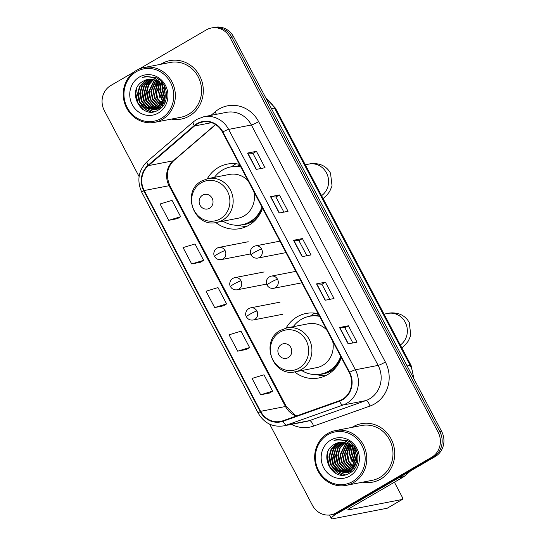 <?xml version="1.0" encoding="UTF-8"?>
<svg xmlns="http://www.w3.org/2000/svg" width="546" height="546" viewBox="0 0 546 546"><rect width="100%" height="100%" fill="white"/><g stroke="black" fill="none" stroke-linecap="round" stroke-linejoin="round"><path stroke-width="0.82" d="M318.188 313.704A32.869 30.603 -101 0 0 306.122 313.459A32.869 30.603 -101 0 0 297.14 316.837A32.869 30.603 -101 0 0 286.063 328.098M294.56 371.908A32.869 30.603 -101 0 0 318.632 377.996A32.869 30.603 -101 0 0 327.607 374.617A32.869 30.603 -101 0 0 341.291 357.528M314.817 313.117A32.869 30.603 -101 0 0 314.025 313.561A32.869 30.603 -101 0 0 310.326 316.114L309.439 316.291A29.457 27.43 -101 0 0 301.392 319.314A29.457 27.43 -101 0 0 293.229 326.692M239.441 164.346A32.869 30.603 -101 0 0 227.368 164.093A32.869 30.603 -101 0 0 218.393 167.472A32.869 30.603 -101 0 0 207.316 178.733M215.806 222.543A32.869 30.603 -101 0 0 239.878 228.631A32.869 30.603 -101 0 0 248.86 225.252A32.869 30.603 -101 0 0 262.544 208.162M236.063 163.759A32.869 30.603 -101 0 0 235.278 164.203A32.869 30.603 -101 0 0 231.579 166.755L230.685 166.926A29.457 27.43 -101 0 0 222.638 169.956A29.457 27.43 -101 0 0 214.476 177.334M315.95 315.663A30.078 28.003 79 0 1 318.564 314.414M237.203 166.298A30.078 28.003 79 0 1 239.81 165.049M269.656 424.167L312.428 505.303A18.605 17.322 -101 0 0 331.053 514.789L334.602 514.1A18.605 17.322 -101 0 0 339.687 512.189L435.196 456.586A18.605 17.322 -101 0 0 441.653 431.456L233.572 36.787A18.605 17.322 -101 0 0 214.947 27.3L213.172 27.641A18.605 17.322 -101 0 1 231.791 37.128A18.605 17.322 -101 0 0 213.172 27.641L211.398 27.989A18.605 17.322 -101 0 0 206.313 29.9L139.012 69.083M331.053 514.789A18.605 17.322 -101 0 0 336.131 512.878L431.64 457.275A18.605 17.322 -101 0 0 438.097 432.145L439.878 431.797L231.791 37.128L439.878 431.797A18.605 17.322 -101 0 1 433.422 456.934A18.605 17.322 -101 0 0 439.878 431.797L441.653 431.456M336.131 512.878L337.913 512.53L433.422 456.934L337.913 512.53A18.605 17.322 -101 0 1 332.828 514.448A18.605 17.322 -101 0 0 337.913 512.53L339.687 512.189M161.718 63.698A29.771 27.716 -101 0 0 160.736 64.298A29.771 27.716 -101 0 1 161.718 63.698A29.771 27.716 -101 0 1 169.854 60.64A29.771 27.716 -101 0 0 161.718 63.698M171.355 119.096A29.771 27.716 -101 0 0 181.176 119.089A29.771 27.716 -101 0 0 189.312 116.032A29.771 27.716 -101 0 0 201.508 80.085A29.771 27.716 -101 0 0 169.854 60.64A29.771 27.716 -101 0 1 201.508 80.085A29.771 27.716 -101 0 1 189.312 116.032A29.771 27.716 -101 0 1 181.176 119.089A29.771 27.716 -101 0 1 171.355 119.096M353.132 426.747A29.771 27.716 -101 0 0 352.15 427.347A29.771 27.716 -101 0 1 353.132 426.747A29.771 27.716 -101 0 1 361.268 423.689A29.771 27.716 -101 0 0 353.132 426.747M362.769 482.145A29.771 27.716 -101 0 0 372.597 482.138A29.771 27.716 -101 0 0 380.726 479.081A29.771 27.716 -101 0 0 392.922 443.134A29.771 27.716 -101 0 0 361.268 423.689L361.268 423.689A29.771 27.716 -101 0 1 392.922 443.134A29.771 27.716 -101 0 1 380.726 479.081A29.771 27.716 -101 0 1 372.597 482.138A29.771 27.716 -101 0 1 362.769 482.145M197.188 124.072A19.847 18.475 79 0 1 202.607 122.038A19.847 18.475 79 0 1 222.468 132.152L349.215 372.549A19.847 18.475 79 0 1 339.394 400.723L282.951 420.768A19.847 18.475 79 0 1 280.46 421.444A19.847 18.475 79 0 1 260.599 411.329L144.192 190.54A19.847 18.475 79 0 1 148.43 165.622L194.533 125.969A19.847 18.475 79 0 1 197.188 124.072M196.956 123.642A20.345 18.939 -101 0 0 194.233 125.58L148.13 165.233A20.345 18.939 -101 0 0 143.789 190.772L260.196 411.561A20.345 18.939 -101 0 0 283.108 421.239L339.551 401.194A20.345 18.939 -101 0 0 349.617 372.317L222.87 131.92A20.345 18.939 -101 0 0 196.956 123.642M348.136 343.864L357.023 342.137L348.403 325.785L339.51 327.511L348.136 343.864M352.866 342.943L344.888 327.812L339.762 327.484A4.962 0.56 152.2 0 0 339.51 327.511M344.895 327.825L348.403 325.785M325.143 300.252L334.029 298.532L325.409 282.18L316.523 283.9L325.143 300.252M329.873 299.338L321.894 284.2L316.769 283.872A4.962 0.56 152.2 0 0 316.523 283.9M321.901 284.213L325.409 282.18M256.163 169.424L265.049 167.704L256.429 151.344L247.543 153.071L256.163 169.424M260.899 168.509L252.921 153.371L247.788 153.044A4.962 0.56 152.2 0 0 247.543 153.071M252.928 153.385L256.429 151.344M279.156 213.036L288.042 211.309L279.422 194.956L270.536 196.683L279.156 213.036M283.893 212.114L275.907 196.983L270.782 196.656A4.962 0.56 152.2 0 0 270.536 196.683M275.921 196.997L279.422 194.956M302.15 256.64L311.036 254.921L302.416 238.568L293.53 240.288L302.15 256.64M306.879 255.726L298.901 240.595L293.775 240.267A4.962 0.56 152.2 0 0 293.53 240.288M298.908 240.609L302.416 238.568M438.097 432.145L230.016 37.476A18.605 17.322 -101 0 0 211.398 27.989M133.886 72.065L110.804 85.504A18.605 17.322 -101 0 0 104.347 110.633L139.1 176.563M260.667 394.778L272.604 391.148L263.984 374.795L252.047 378.426L260.667 394.778L269.54 393.031M191.694 263.95L203.631 260.319L195.004 243.966L183.067 247.597L191.694 263.95L200.559 262.203M177.587 218.618L168.7 220.345L180.637 216.707L172.01 200.355L160.074 203.992L168.7 220.345M237.674 351.174L249.611 347.536L240.991 331.183L229.054 334.821L237.674 351.174L246.546 349.42M214.68 307.562L226.617 303.924L217.997 287.571L206.06 291.209L214.68 307.562L223.553 305.815M226.617 303.924L223.485 305.856M203.631 260.319L200.491 262.251M180.637 216.707L177.498 218.639M249.611 347.536L246.471 349.467M272.604 391.148L269.465 393.079M162.844 83.463A24.809 23.096 -101 0 0 162.715 84.521M162.578 87.517A24.809 23.096 -101 0 0 165.035 98.389M161.213 118.468A26.665 24.829 -101 0 0 170.468 82.446A26.665 24.829 -101 0 0 136.5 71.594A26.665 24.829 -101 0 0 127.238 107.617A26.665 24.829 -101 0 0 161.213 118.468M162.237 119.478A27.907 25.983 -101 0 0 173.669 85.777A27.907 25.983 -101 0 0 143.987 67.547A27.907 25.983 -101 0 0 136.37 70.414A27.907 25.983 -101 0 0 124.932 104.115A27.907 25.983 -101 0 0 154.614 122.345A27.907 25.983 -101 0 0 162.237 119.478M154.614 122.345L180.828 117.267A27.907 25.983 -101 0 0 188.452 114.394A27.907 25.983 -101 0 0 199.884 80.692A27.907 25.983 -101 0 0 170.209 62.462L143.987 67.547M165.308 95.414L164.121 89.271M164.162 88.015L164.435 85.995M165.124 92.97L164.865 91.626M164.674 89.162L164.831 86.814M164.872 99.14L161.903 89.216L162.326 85.886M162.476 85.292L163.022 83.668M165.029 98.43L162.455 89.114L162.728 86.514M162.872 85.831L163.356 84.152M164.155 101.392L159.678 89.653L160.838 83.995M161.015 83.579L161.616 82.337M164.353 100.894L160.237 89.544L161.2 84.405M161.357 83.975L161.964 82.63M163.336 103.092L157.46 90.083L159.452 82.664M163.547 102.703L158.012 89.974L159.794 82.965M162.455 104.47L156.961 98.341L155.235 90.513L158.128 81.661M162.681 104.149L157.514 98.232L155.794 90.404L158.456 81.886M161.527 105.624L159.828 104.641L154.736 98.771L153.016 90.943L156.845 80.89M161.759 105.351L160.387 104.532L155.296 98.662L153.569 90.834L157.159 81.061M160.565 106.593L157.61 105.071L152.518 99.201L150.792 91.373L155.596 80.296M160.804 106.368L158.163 104.962L153.071 99.092L151.351 91.264L155.903 80.426M159.569 107.412L155.385 105.501L150.293 99.631L148.573 91.803L154.368 79.853M159.821 107.221L155.944 105.392L150.853 99.522L149.126 91.694L154.675 79.948M158.552 108.108L153.167 105.931L148.075 100.061L146.348 92.233L148.246 85.005L153.173 79.532M158.804 107.944L153.719 105.828L148.628 99.959L146.908 92.124L148.717 85.046L153.467 79.6M157.507 108.681L150.942 106.361L145.85 100.491L144.13 92.663L146.287 84.964L151.993 79.327M157.767 108.552L151.501 106.258L146.41 100.389L144.683 92.554L146.819 84.889L152.286 79.368M158.702 108.92L157.862 109.05M157.582 109.084L156.729 109.139M156.443 109.152L148.724 106.798L143.632 100.921L141.905 93.093L144.062 85.394L149.57 79.873L150.833 79.231M158.982 108.859L158.135 108.975M157.855 109.002L156.995 109.043M156.709 109.043L149.276 106.688L144.185 100.819L142.465 92.984L144.615 85.285L151.119 79.245M160.606 107.774L155.644 109.48M155.357 109.514L146.499 107.228L141.407 101.358L139.687 93.523L141.844 85.824L147.345 80.303L149.7 79.231M156.757 109.289L155.917 109.405M155.63 109.432L147.058 107.118L141.967 101.249L140.24 93.421L142.397 85.715L147.905 80.194L149.979 79.218M163.213 87.367A15.506 14.435 -101 0 0 147.693 79.463A15.506 14.435 -101 0 0 143.462 81.054C125.13 90.049 141.537 120.693 158.033 110.169C170.359 104.245 168.83 82.842 155.794 77.559L145.843 76.406L142.588 77.395C151.795 75.539 158.674 78.863 163.213 87.367C167.015 96.041 165.411 102.989 158.388 108.204L154.259 109.78L144.28 107.658L139.189 101.788L137.462 93.953L139.619 86.254L145.127 80.733L148.573 79.32M158.941 108.094L154.259 109.78M154.538 109.719L144.833 107.548L139.742 101.679L138.022 93.851L140.172 86.145L145.68 80.624L148.853 79.293M155.016 78.658L155.398 78.467M143.462 81.054L147.748 79.45M139.373 77.041A20.468 19.055 -101 0 0 132.269 104.689A20.468 19.055 -101 0 0 158.34 113.022A20.468 19.055 -101 0 0 165.445 85.374A20.468 19.055 -101 0 0 139.373 77.041M142.588 77.395L145.591 76.454M144.397 110.319L137.995 103.071L135.858 93.557L136.555 88.732M150.962 111.93L146.451 109.773L142.745 106.463M139.899 101.986L138.097 92.615M153.815 111.677L149.338 109.773M148.717 109.377L144.963 106.033M142.124 101.556L140.315 92.185M144.349 101.126L142.54 91.755M146.567 100.696L144.758 91.325M148.792 100.266L146.983 90.895M157.678 98.546L155.869 89.175M159.896 98.116L158.094 88.745M162.121 97.679L160.312 88.309M161.329 82.896L161.548 82.275M164.339 97.249L162.537 87.879M142.636 109.289L137.333 102.314L135.579 93.612L135.811 90.97M150.471 111.916L146.171 109.828L141.271 104.955M153.528 111.725L148.778 109.65M148.048 109.166L143.496 104.525M163.097 105.781L162.36 105.194M162.087 104.955L159.043 101.508M156.047 85.811L157.637 81.347M158.04 80.576L158.251 80.207M158.422 79.928L158.756 79.402M164.087 104.327L163.452 103.72M163.152 103.412L161.268 101.078M158.272 85.381L159.173 82.439M159.439 81.804L159.801 81.033M165.008 102.58L164.435 101.918M164.107 101.508L163.486 100.648M160.49 84.944L160.756 83.907M160.899 83.429L161.35 82.118M209.528 208.244A7.439 6.927 -101 0 0 212.107 198.191A7.439 6.927 -101 0 0 202.627 195.161A7.439 6.927 -101 0 0 200.048 205.214A7.439 6.927 -101 0 0 209.528 208.244M216.578 222.413A22.325 20.789 -101 0 0 222.672 220.113A22.325 20.789 -101 0 0 231.818 193.154A22.325 20.789 -101 0 0 208.081 178.569L201.733 180.958C180.89 191.516 193.973 228.173 216.578 222.413L237.872 218.284A22.325 20.789 -101 0 0 243.973 215.991A22.325 20.789 -101 0 0 253.904 191.776M248.082 180.733A22.325 20.789 -101 0 0 229.375 174.447L208.081 178.569M222.973 221.171A29.457 27.43 -101 0 0 241.898 224.768A29.457 27.43 -101 0 0 249.945 221.737A29.457 27.43 -101 0 0 261.978 207.091M240.841 167.001A29.457 27.43 -101 0 0 230.685 166.926M241.898 224.768L242.786 224.597A29.457 27.43 -101 0 0 250.832 221.567A29.457 27.43 -101 0 0 262.449 207.992M240.643 166.632A29.457 27.43 -101 0 0 231.572 166.755M239.967 165.342A29.457 27.43 -101 0 0 237.483 166.305M246.853 226.317A32.248 30.03 79 0 1 239.714 225.689L237.599 225.232M288.274 357.61A7.439 6.927 -101 0 0 290.861 347.556A7.439 6.927 -101 0 0 281.381 344.526A7.439 6.927 -101 0 0 278.794 354.579A7.439 6.927 -101 0 0 288.274 357.61M295.325 371.771A22.325 20.789 -101 0 0 301.426 369.478A22.325 20.789 -101 0 0 310.572 342.519A22.325 20.789 -101 0 0 286.827 327.934L280.487 330.323C259.637 340.875 272.72 377.539 295.325 371.771L316.625 367.642A22.325 20.789 -101 0 0 322.72 365.349A22.325 20.789 -101 0 0 332.65 341.134M326.829 330.098A22.325 20.789 -101 0 0 308.128 323.805L286.827 327.934M301.72 370.536A29.457 27.43 -101 0 0 320.645 374.133A29.457 27.43 -101 0 0 328.692 371.103A29.457 27.43 -101 0 0 340.724 356.449M319.594 316.366A29.457 27.43 -101 0 0 309.439 316.291M320.645 374.133L321.533 373.955A29.457 27.43 -101 0 0 329.579 370.932A29.457 27.43 -101 0 0 341.202 357.35M319.396 315.991A29.457 27.43 -101 0 0 310.326 316.114M318.714 314.701A29.457 27.43 -101 0 0 316.23 315.67M325.6 375.682A32.248 30.03 79 0 1 318.461 375.047L316.352 374.59M354.258 446.512A24.809 23.096 -101 0 0 354.129 447.57M353.992 450.566A24.809 23.096 -101 0 0 356.449 461.438M336.691 513.547A24.809 2.798 152.2 0 0 331.367 518.563A24.809 2.798 152.2 0 0 333.203 518.7L387.189 508.237L402.272 499.46L348.287 509.923A6.204 0.696 -27.8 0 1 347.829 509.889A6.204 0.696 -27.8 0 1 351.092 507.425L403.651 476.829L398.826 477.764M402.272 499.46A3.099 1.078 59.8 0 0 402.395 499.413A3.099 1.078 59.8 0 0 401.945 496.519L394.403 482.214M410.619 470.891L404.067 476.528A3.099 2.887 79 0 1 403.651 476.829M352.627 481.524A26.665 24.829 -101 0 0 361.889 445.495A26.665 24.829 -101 0 0 327.914 434.643A26.665 24.829 -101 0 0 318.652 470.666A26.665 24.829 -101 0 0 352.627 481.524M353.651 482.527A27.907 25.983 -101 0 0 365.083 448.826A27.907 25.983 -101 0 0 335.401 430.596A27.907 25.983 -101 0 0 327.784 433.463A27.907 25.983 -101 0 0 316.352 467.164A27.907 25.983 -101 0 0 346.027 485.394A27.907 25.983 -101 0 0 353.651 482.527M346.027 485.394L372.242 480.316A27.907 25.983 -101 0 0 379.866 477.443A27.907 25.983 -101 0 0 391.298 443.748A27.907 25.983 -101 0 0 361.623 425.511L335.401 430.596M356.722 458.463L355.535 452.32M355.576 451.064L355.849 449.044M356.538 456.019L356.279 454.675M356.088 452.211L356.245 449.863M356.292 462.189L353.317 452.265L353.74 448.942M353.897 448.341L354.436 446.717M356.442 461.479L353.869 452.163L354.142 449.563M354.286 448.88L354.77 447.201M355.576 464.441L351.092 452.702L352.252 447.044M352.429 446.628L353.03 445.386M355.767 463.943L351.651 452.593L352.614 447.454M352.771 447.024L353.378 445.679M354.75 466.141L348.874 453.132L350.866 445.713M354.961 465.752L349.426 453.023L351.208 446.014M353.869 467.519L348.375 461.39L346.649 453.562L349.542 444.71M354.095 467.199L348.928 461.281L347.208 453.453L349.87 444.935M352.941 468.673L351.242 467.69L346.157 461.82L344.43 453.992L348.259 443.939M353.173 468.4L351.801 467.581L346.71 461.711L344.983 453.883L348.573 444.11M351.979 469.642L349.024 468.12L343.932 462.25L342.205 454.422L347.01 443.345M352.218 469.417L349.577 468.011L344.485 462.141L342.765 454.313L347.317 443.475M350.982 470.461L346.799 468.55L341.707 462.68L339.987 454.852L345.782 442.902M351.235 470.27L347.358 468.448L342.267 462.571L340.54 454.743L346.089 442.997M349.966 471.157L344.581 468.98L339.489 463.11L337.762 455.282L339.66 448.054L344.587 442.581M350.218 470.993L345.133 468.877L340.042 463.008L338.322 455.173L340.131 448.095L344.881 442.649M348.921 471.73L342.356 469.41L337.264 463.54L335.544 455.712L337.701 448.013L343.407 442.376M349.181 471.601L342.915 469.307L337.824 463.438L336.097 455.603L338.233 447.938L343.7 442.417M350.116 471.969L349.276 472.099M348.996 472.133L348.143 472.194M347.857 472.201L340.138 469.847L335.046 463.977L333.319 456.142L335.476 448.443L340.984 442.922L342.246 442.28M350.395 471.908L349.549 472.024M349.269 472.051L348.409 472.092M348.123 472.092L340.69 469.737L335.599 463.868L333.879 456.033L336.029 448.334L342.54 442.294M352.02 470.823L347.058 472.529M346.771 472.563L337.913 470.277L332.821 464.407L331.101 456.572L333.258 448.873L338.759 443.352L341.113 442.28M348.171 472.338L347.331 472.454M347.044 472.481L338.472 470.167L333.381 464.298L331.654 456.47L333.811 448.764L339.319 443.243L341.393 442.267M354.627 450.416A15.506 14.435 -101 0 0 339.107 442.513A15.506 14.435 -101 0 0 334.875 444.11C316.543 453.098 332.951 483.742 349.447 473.218C361.773 467.294 360.244 445.891 347.208 440.608L337.257 439.455L334.002 440.445C343.209 438.588 350.088 441.912 354.627 450.416C358.429 459.09 356.825 466.038 349.802 471.253L345.673 472.829L335.694 470.707L330.603 464.837L328.876 457.002L331.033 449.303L336.541 443.782L339.987 442.369M350.355 471.15L345.673 472.829M345.952 472.768L336.247 470.597L331.156 464.728L329.436 456.9L331.586 449.194L337.094 443.673L340.267 442.342M346.43 441.707L346.812 441.516M334.875 444.11L339.162 442.499M330.787 440.09A20.468 19.055 -101 0 0 323.682 467.738A20.468 19.055 -101 0 0 349.754 476.071A20.468 19.055 -101 0 0 356.859 448.423A20.468 19.055 -101 0 0 330.787 440.09M334.002 440.445L337.005 439.503M335.81 473.368L329.409 466.12L327.272 456.606L327.969 451.781M342.376 474.979L337.865 472.822L334.159 469.512M331.32 465.035L329.511 455.664M345.229 474.727L340.752 472.822M340.131 472.427L336.377 469.082M333.538 464.605L331.729 455.234M335.763 464.175L333.954 454.804M337.981 463.745L336.172 454.374M340.206 463.315L338.397 453.944M349.092 461.595L347.283 452.225M351.31 461.165L349.508 451.795M353.535 460.735L351.726 451.358M352.743 445.945L352.962 445.324M355.753 460.298L353.951 450.928M334.05 472.338L328.747 465.363L326.993 456.661L327.225 454.019M341.885 474.965L337.585 472.877L332.685 468.004M344.942 474.774L340.192 472.7M339.462 472.215L334.91 467.574M354.511 468.83L353.774 468.243M353.501 468.004L350.457 464.557M347.461 448.86L349.051 444.396M349.454 443.625L349.665 443.256M349.836 442.977L350.17 442.451M355.501 467.376L354.866 466.769M354.566 466.461L352.682 464.127M349.686 448.43L350.587 445.488M350.853 444.853L351.214 444.082M356.422 465.629L355.849 464.967M355.521 464.557L354.9 463.697M351.904 448L352.17 446.956M352.313 446.478L352.764 445.167M413.22 377.525A24.809 23.096 -101 0 0 410.169 365.363L274.508 108.067A24.809 23.096 -101 0 0 266.318 98.901M271.464 108.661L274.508 108.067A12.401 1.399 -27.8 0 1 275.43 108.135L411.083 365.431A12.401 1.399 -27.8 0 0 410.169 365.363L407.125 365.957M233.572 36.787L230.016 37.476M435.196 456.586L431.64 457.275M211.036 115.349L214.967 111.964A31.013 28.87 79 0 1 258.62 121.635L385.367 362.032A6.204 0.696 -27.8 0 1 378.119 365.39L251.372 124.993A24.809 23.096 -101 0 0 226.542 112.34L203.795 116.748A24.809 23.096 79 0 1 228.624 129.402A6.204 0.696 152.2 0 0 222.87 131.92M385.367 362.032A31.013 28.87 79 0 1 374.604 403.917A31.013 28.87 79 0 1 370.017 406.047L313.581 426.092A31.013 28.87 79 0 1 291.503 424.358M369.505 398.901A24.809 23.096 -101 0 0 378.119 365.39L355.371 369.799A24.809 23.096 79 0 1 343.093 405.009L286.65 425.054A24.809 23.096 79 0 1 283.538 425.9L306.292 421.492A24.809 23.096 -101 0 0 309.398 420.645L365.84 400.6A24.809 23.096 -101 0 0 369.505 398.901M203.795 116.748L196.772 119.39L193.359 121.819A6.204 2 49.3 0 0 194.233 125.58M193.359 121.819L147.256 161.48C138.384 170.304 136.582 180.624 141.844 192.431A6.204 0.696 -27.8 0 1 143.789 190.772M260.196 411.561A6.204 0.696 152.2 0 0 258.251 413.22C264.155 423.136 272.584 427.368 283.538 425.9M283.108 421.239A6.204 2.239 70.4 0 0 286.65 425.054L309.398 420.645A6.204 2.239 -109.6 0 1 313.581 426.092M147.256 161.48A6.204 2 49.3 0 0 148.13 165.233M339.551 401.194A6.204 2.239 70.4 0 0 343.093 405.009L365.84 400.6A6.204 2.239 -109.6 0 1 370.017 406.047M349.617 372.317A6.204 0.696 -27.8 0 1 355.371 369.799L228.624 129.402L251.372 124.993A6.204 0.696 -27.8 0 0 258.62 121.635M214.967 111.964A6.204 2 -130.7 0 1 216.448 114.298M260.599 411.329L285.483 406.504A19.847 18.475 -101 0 0 296.389 415.991M194.533 125.969L211.561 122.666M148.43 165.622L173.307 160.797A19.847 18.475 -101 0 0 169.076 185.715L285.483 406.504A11.166 1.256 -27.8 0 1 286.309 406.565L294.976 415.165L296.676 415.895M215.472 124.536L173.307 160.797A11.166 3.597 -130.7 0 0 173.921 160.51C166.987 167.288 165.643 175.71 169.902 185.776L286.309 406.565M144.192 190.54L169.076 185.715A11.166 1.256 -27.8 0 1 169.902 185.776M302.388 256.6L293.775 240.267M279.395 212.988L270.782 196.656M256.402 169.376L247.788 153.044M325.382 300.204L316.769 283.872M348.368 343.816L339.762 327.484M162.653 83.279A24.809 23.096 -101 0 0 162.428 85.231M162.681 91.435A24.809 23.096 -101 0 0 163.93 96.294M305.296 164.783L309.097 164.046A17.363 16.168 79 0 1 326.481 172.905A17.363 16.168 79 0 1 321.567 195.645M220.263 218.823A20.509 19.096 -101 0 0 227.382 191.12A20.509 19.096 -101 0 0 201.256 182.767A20.509 19.096 -101 0 0 194.137 210.476A20.509 19.096 -101 0 0 220.263 218.823M240.349 225.02A29.737 27.689 -101 0 0 257.064 218.188M384.043 314.148L387.851 313.411A17.363 16.168 79 0 1 405.228 322.263A17.363 16.168 79 0 1 400.314 345.004M299.01 368.188A20.509 19.096 -101 0 0 306.135 340.479A20.509 19.096 -101 0 0 280.002 332.132A20.509 19.096 -101 0 0 272.884 359.834A20.509 19.096 -101 0 0 299.01 368.188M319.103 374.379A29.737 27.689 -101 0 0 335.817 367.554M261.602 249.072A6.204 5.774 -101 0 0 255.398 245.912C250.164 247.249 249.495 252.928 251.092 254.893A6.204 0.696 -27.8 0 1 254.354 252.429A6.204 0.696 152.2 0 1 261.602 249.072A6.204 5.774 -101 0 1 259.452 257.453A6.204 5.774 -101 0 1 257.753 258.087C254.743 258.435 252.525 257.371 251.092 254.893M277.525 279.272A6.204 5.774 -101 0 0 271.321 276.112C266.086 277.45 265.417 283.128 267.014 285.094A6.204 0.696 -27.8 0 1 270.277 282.63A6.204 0.696 152.2 0 1 277.525 279.272A6.204 5.774 -101 0 1 275.375 287.653A6.204 5.774 -101 0 1 273.676 288.288C270.666 288.636 268.448 287.571 267.014 285.094M225.089 250.594A6.204 5.774 -101 0 0 218.885 247.434C213.65 248.771 212.981 254.45 214.578 256.415A6.204 0.696 -27.8 0 1 217.84 253.951A6.204 0.696 152.2 0 1 225.089 250.594A6.204 5.774 -101 0 1 222.939 258.975A6.204 5.774 -101 0 1 221.239 259.609C218.229 259.957 216.011 258.893 214.578 256.415M241.011 280.794A6.204 5.774 -101 0 0 234.807 277.634C229.573 278.972 228.904 284.65 230.501 286.616A6.204 0.696 -27.8 0 1 233.763 284.152A6.204 0.696 152.2 0 1 241.011 280.794A6.204 5.774 -101 0 1 238.861 289.175A6.204 5.774 -101 0 1 237.162 289.81C234.152 290.158 231.934 289.093 230.501 286.616M256.934 310.995A6.204 5.774 -101 0 0 250.73 307.835C245.495 309.173 244.826 314.851 246.423 316.816A6.204 0.696 -27.8 0 1 249.686 314.353A6.204 0.696 152.2 0 1 256.934 310.995A6.204 5.774 -101 0 1 254.784 319.376A6.204 5.774 -101 0 1 253.085 320.011C250.075 320.359 247.857 319.294 246.423 316.816M348.287 509.923L348.061 509.486M399.379 477.436L404.067 476.528M354.067 446.328A24.809 23.096 -101 0 0 353.842 448.28M354.095 454.484A24.809 23.096 -101 0 0 355.344 459.343M265.957 98.219L275.43 108.135M413.998 378.992L411.083 365.431M141.844 192.431L258.251 413.22M215.636 124.638L173.921 160.51M157.036 109.241L156.477 109.35M309.097 164.046C312.64 163.131 316.632 163.397 321.096 164.831C325.211 166.455 328.358 169.246 330.521 173.198L332.05 185.933L329.62 191.585L326.897 195.093L323.123 198.594M387.851 313.411C391.386 312.496 395.386 312.756 399.843 314.196C403.965 315.82 407.104 318.611 409.275 322.563L410.797 335.299L408.374 340.943L405.651 344.451L401.87 347.959M279.934 241.155L255.398 245.912M285.981 252.621L257.753 258.087M295.857 271.355L271.321 276.112M301.904 282.821L273.676 288.288M248.205 241.748L218.885 247.434M250.566 253.931L221.239 259.609M264.127 271.949L234.807 277.634M266.489 284.125L237.162 289.81M280.05 302.15L250.73 307.835M282.412 314.325L253.085 320.011M331.367 518.563L329.497 515.014M402.395 499.413L387.312 508.19M348.45 472.29L347.891 472.399"/></g></svg>
